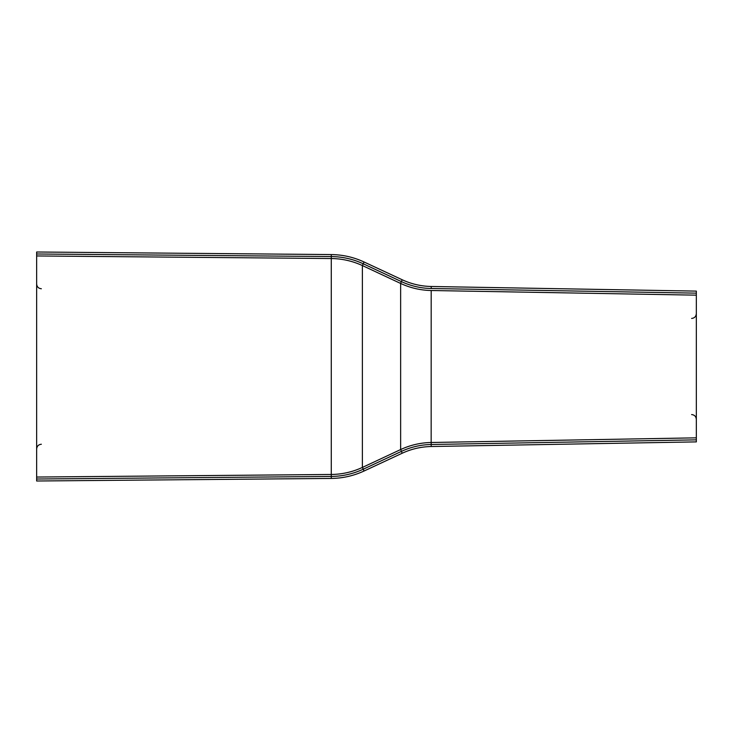 <?xml version="1.0" encoding="UTF-8"?>
<svg xmlns="http://www.w3.org/2000/svg" width="733" height="733" viewBox="0 0 733 733"><rect width="100%" height="100%" fill="white"/><g stroke="black" fill="none" stroke-linecap="round" stroke-linejoin="round"><path stroke-width="1.1" d="M696.313 437.839L431.187 442.485L431.215 444.491L696.332 439.855L696.332 293.145L431.196 288.509C420.815 288.289 410.911 286.007 401.482 281.646L363.311 263.816L401.372 281.591L402.197 279.768C411.405 284.038 421.072 286.273 431.215 286.484L431.215 288.509M696.313 295.161L431.187 290.515L431.16 442.485C420.495 442.705 410.315 445.059 400.639 449.558L401.482 451.354C410.911 446.993 420.815 444.711 431.196 444.491L431.215 444.491M400.53 449.604L362.469 467.397L363.311 469.184L401.372 451.409L402.197 453.232C411.405 448.962 421.072 446.727 431.215 446.516L431.16 442.485M401.482 281.646L400.53 283.396L362.469 265.603L363.211 263.77C353.086 259.097 342.439 256.687 331.289 256.559C342.439 256.687 353.086 259.097 363.211 263.77L362.377 265.566L362.377 467.434C352.509 471.997 342.137 474.343 331.27 474.471L331.289 476.441C342.439 476.313 353.086 473.903 363.211 469.23L363.311 469.184M36.65 477.046L36.65 481.004L36.65 479.015L331.27 476.441L331.252 474.471L36.65 477.046L36.65 255.954L331.252 258.529L331.289 256.559L36.65 253.984L36.65 251.996L36.65 255.954M696.332 439.855L696.35 441.889L431.215 446.516M431.215 286.484L696.35 291.111L696.332 293.145M431.16 290.515C420.495 290.295 410.315 287.941 400.639 283.442L400.639 449.558L401.482 451.354M362.377 467.434L364.035 471.026C353.645 475.836 342.723 478.301 331.27 478.429L36.668 481.004M331.289 476.441L331.27 478.429M331.27 474.471L331.27 254.571C342.723 254.699 353.645 257.164 364.035 261.974L363.211 263.77M331.252 258.529L331.27 258.529C342.137 258.657 352.509 261.003 362.377 265.566M400.53 283.396L401.372 281.591M402.215 453.223L364.054 471.017M402.215 279.777L364.054 261.983M331.289 254.571L36.668 251.996M41.36 444.244C38.501 444.528 36.934 446.095 36.65 448.962M41.36 288.756C38.501 288.472 36.934 286.905 36.65 284.038M691.604 414.557C694.463 414.841 696.038 416.408 696.313 419.276M691.604 318.443C694.463 318.159 696.038 316.592 696.313 313.724"/></g></svg>
